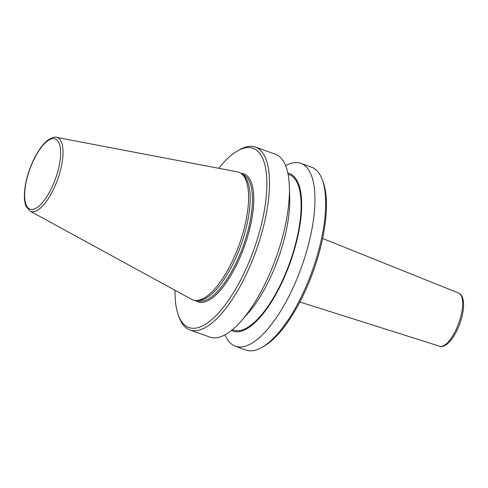 <?xml version="1.0" encoding="UTF-8"?>
<svg xmlns="http://www.w3.org/2000/svg" width="488" height="488" viewBox="0 0 488 488"><rect width="100%" height="100%" fill="white"/><g stroke="black" fill="none" stroke-linecap="round" stroke-linejoin="round"><path stroke-width="0.73" d="M30.104 211.158L191.674 299.364A67.85 24.864 -70.3 0 0 196.579 300.492A67.85 24.864 -70.3 0 0 236.546 251.619A67.85 24.864 -70.3 0 0 245.665 179.56A67.85 24.864 -70.3 0 0 241.865 174.07A67.85 24.864 -70.3 0 0 237.363 171.831L56.535 137.378C55.175 136.567 52.332 137.457 48.013 140.05C43.035 143.893 38.369 150.194 34.026 158.966C25.705 175.68 21.844 197.213 26.169 206.509L30.104 211.158A39.247 14.384 -70.3 0 0 54.522 187.124A39.247 14.384 -70.3 0 0 61.335 141.849A39.247 14.384 -70.3 0 0 56.535 137.378M196.579 300.492L198.799 300.425A67.021 24.565 -70.3 0 0 238.278 252.144A67.021 24.565 -70.3 0 0 247.288 180.963A67.021 24.565 -70.3 0 0 243.536 175.534L241.865 174.07M175.058 290.293A95.191 34.886 -70.3 0 0 178.523 315.644A95.191 34.886 -70.3 0 0 179.163 317.2A95.191 34.886 -70.3 0 0 239.98 281.283A95.191 34.886 -70.3 0 0 262.776 158.612A95.191 34.886 -70.3 0 0 237.54 150.902A95.191 34.886 -70.3 0 0 218.764 168.287M178.523 315.644L179.358 317.84A97.136 35.6 -70.3 0 0 180.011 319.433A97.136 35.6 -70.3 0 0 189.911 329.961A97.136 35.6 -70.3 0 0 249.588 267.137A97.136 35.6 -70.3 0 0 265.332 157.606A97.136 35.6 -70.3 0 0 255.431 147.071A97.136 35.6 -70.3 0 0 239.577 149.737L237.54 150.902M189.911 329.961L209.822 337.092A97.136 35.6 -70.3 0 0 241.499 320.695A97.136 35.6 -70.3 0 0 289.396 186.983A97.136 35.6 -70.3 0 0 285.242 164.737A97.136 35.6 -70.3 0 0 275.342 154.202L255.431 147.071M232.392 329.699L233.453 330.083A82.563 30.262 -70.3 0 0 284.181 276.684A82.563 30.262 -70.3 0 0 297.558 183.579A82.563 30.262 -70.3 0 0 289.146 174.625L288.079 174.246M231.501 330.425A83.674 30.665 -70.3 0 0 283.546 279.124A83.674 30.665 -70.3 0 0 298.046 182.652A83.674 30.665 -70.3 0 0 287.853 173.124M225.053 334.774A97.136 35.6 -70.3 0 0 225.444 335.707A97.136 35.6 -70.3 0 0 235.344 346.236A97.136 35.6 -70.3 0 0 295.02 283.412A97.136 35.6 -70.3 0 0 310.764 173.881A97.136 35.6 -70.3 0 0 300.864 163.346A97.136 35.6 -70.3 0 0 285.632 165.664M235.344 346.236L246.068 350.079A97.136 35.6 -70.3 0 0 261.916 347.413A97.136 35.6 -70.3 0 0 312.338 270.639A97.136 35.6 -70.3 0 0 322.135 179.309A97.136 35.6 -70.3 0 0 321.488 177.717A97.136 35.6 -70.3 0 0 311.582 167.189L300.864 163.346M261.916 347.413L263.959 346.248A95.191 34.886 -70.3 0 0 313.369 271.011A95.191 34.886 -70.3 0 0 322.971 181.506L322.135 179.309M241.499 320.695L248.453 312.735A83.674 30.665 -70.3 0 0 289.713 197.555L289.396 186.983M458.702 293.081C460.001 293.453 461.203 294.728 462.313 296.905C464.6 303.347 463.795 312.192 459.91 323.446C457.585 329.858 454.761 335.256 451.43 339.63L447.112 344.125C443.873 346.364 441.39 347.066 439.657 346.236A28.237 10.346 -70.3 0 0 456.945 327.753A28.237 10.346 -70.3 0 0 461.447 296.094A28.237 10.346 -70.3 0 0 458.702 293.081L322.617 238.48M59.036 142.929A37.326 13.682 -70.3 0 0 35.185 157.014A37.326 13.682 -70.3 0 0 26.248 205.119A37.326 13.682 -70.3 0 0 50.093 191.034A37.326 13.682 -70.3 0 0 59.036 142.929M196.914 300.486L197.518 300.7A67.021 24.565 -70.3 0 0 238.693 257.353A67.021 24.565 -70.3 0 0 249.557 181.774A67.021 24.565 -70.3 0 0 242.725 174.509L242.121 174.289M195.42 300.468A67.997 24.919 -70.3 0 0 238.181 261.556A67.997 24.919 -70.3 0 0 250.832 181.268A67.997 24.919 -70.3 0 0 240.956 173.35M439.657 346.236L299.858 302.011"/></g></svg>
